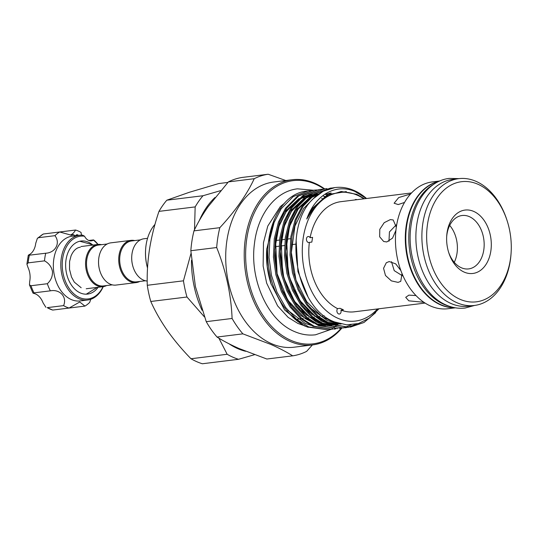 <?xml version="1.0" encoding="UTF-8"?>
<svg xmlns="http://www.w3.org/2000/svg" width="538" height="538" viewBox="0 0 538 538"><rect width="100%" height="100%" fill="white"/><g stroke="black" fill="none" stroke-linecap="round" stroke-linejoin="round"><path stroke-width="0.81" d="M434.005 184.117A63.887 44.324 83 0 0 409.082 245.348A63.887 44.324 83 0 0 443.857 304.333A63.887 44.324 83 0 0 449.075 306.183M439.062 181.299A63.887 44.324 83 0 0 405.786 239.592A63.887 44.324 83 0 0 440.851 304.703A63.887 44.324 83 0 0 454.664 307.689M363.843 198.838A64.795 44.957 83 0 0 357.34 195.227A64.795 44.957 83 0 0 303.338 237.218A64.795 44.957 83 0 0 337.851 318.261A64.795 44.957 83 0 0 377.441 308.96M366.412 198.522L354.845 191.42C335.846 183.229 315.261 194.776 306.747 219L313.876 207.876L326.364 196.195L341.226 191.474L356.748 194.319L364.535 198.751M366.546 198.502A70.189 48.702 83 0 0 354.293 190.58A70.189 48.702 83 0 0 335.14 187.554A70.189 48.702 83 0 0 313.116 198.845C281.919 227.513 295.517 308.355 334.75 321.98L346.728 324.844L358.55 323.499L369.512 318.039L378.96 308.772M310.493 196.814A64.728 44.91 83 0 0 308.657 196.706M305.873 196.74A64.728 44.91 83 0 0 304.521 196.847M274.071 219.881L266.72 249.242A64.728 44.91 83 0 0 270.97 283.687L284.615 309.969L304.084 325.725L308.193 327.312M266.767 248.576L267.285 266.673L271.213 284.434M478.067 184.299A60.525 41.991 83 0 0 427.623 223.526A60.525 41.991 83 0 0 459.862 299.229A60.525 41.991 83 0 0 511.1 252.914A60.525 41.991 83 0 0 507.126 220.701A60.525 41.991 83 0 0 478.067 184.299M507.126 220.701L506.843 219.827A63.887 44.324 83 0 0 476.164 181.407A63.887 44.324 83 0 0 458.732 178.656A63.887 44.324 83 0 0 421.886 235.012A63.887 44.324 83 0 0 456.95 302.719A63.887 44.324 83 0 0 474.381 305.47A63.887 44.324 83 0 0 511.039 253.828L511.1 252.914M458.732 178.656L452.727 179.396A63.887 44.324 83 0 0 415.881 235.758A63.887 44.324 83 0 0 450.945 303.459A63.887 44.324 83 0 0 468.376 306.209L474.381 305.47M439.728 180.997L432.296 181.918A63.887 44.324 83 0 0 395.45 238.28A63.887 44.324 83 0 0 430.514 305.981A63.887 44.324 83 0 0 447.946 308.731L455.383 307.81M439.297 181.192A63.887 44.324 83 0 0 405.296 239.128A63.887 44.324 83 0 0 440.366 304.764A63.887 44.324 83 0 0 454.919 307.729M404.522 202.436L398.228 204.561L394.105 203.236L398.719 197.554L410.555 193.996M395.928 230.311L392.545 238.119L386.782 241.952L383.681 241.495L379.66 236.781L379.788 229.329L384.199 222.678L390.319 219.605L393.184 219.961L396.318 227.191M402.034 273.553L400.756 281.334L398.066 282.376L391.382 280.883L385.484 275.496L383.554 268.301L386.304 262.752L389.196 261.555L395.719 263.869L400.904 270.634M340.043 308.314L343.426 309.807L340.951 310.117A3.026 2.098 -97 0 1 341.065 311.926A3.026 2.098 -97 0 1 339.37 314.017A3.026 2.098 -97 0 1 336.929 310.103A3.026 2.098 -97 0 1 337.568 308.617L340.043 308.314M423.924 302.302L408.826 300.829L405.713 297.332L408.907 295.12L416.015 295.577M411.516 192.954L340.796 201.683A55.481 38.494 83 0 0 310.11 237.688L312.585 237.386L311.838 242.087L309.363 242.396A55.481 38.494 83 0 0 337.568 308.617M308.173 190.882L307.09 191.017A70.189 48.702 83 0 0 304.891 191.367C277.695 195.314 261.017 237.345 270.352 275.503C275.147 298.61 291.011 320.601 307.514 327.03L328.133 329.868L308.644 326.889L296.572 319.343L285.624 307.447L277.009 292.221L271.475 275.369L269.027 257.527L269.874 239.269L274.098 222.503L281.112 208.838L293.17 196.612L308.173 190.882L310.386 190.687M310.951 190.66L313.19 190.654M313.701 190.203L297.575 196.067L285.517 208.293L278.502 221.959L274.272 238.724L273.432 256.982L275.88 274.824L281.414 291.677L290.029 306.902L300.977 318.799L313.042 326.351L332.538 329.33L314.172 326.21L302.1 318.664L291.152 306.761L282.537 291.535L277.003 274.683L274.555 256.841L275.402 238.583L279.625 221.817L286.64 208.152L298.698 195.933L313.701 190.203L315.914 190.008M316.478 189.981L318.718 189.975M319.229 189.517L303.102 195.388L291.045 207.614L284.03 221.279L279.8 238.045L278.96 256.303L281.408 274.138L286.942 290.991L295.557 306.216L306.505 318.119L318.57 325.665L338.066 328.644L319.7 325.524L307.628 317.978L296.68 306.082L288.065 290.856L282.531 274.003L280.083 256.162L280.93 237.904L285.153 221.138L292.168 207.473L304.226 195.247L319.229 189.517L321.442 189.322M322.006 189.295L324.246 189.289M324.757 188.838L308.63 194.702L296.572 206.928L289.558 220.593L285.328 237.359L284.488 255.617L286.936 273.459L292.464 290.312L301.078 305.537L312.033 317.433L324.098 324.986L343.594 327.965L325.228 324.844L313.156 317.299L302.208 305.396L293.593 290.17L288.059 273.317L285.611 255.476L286.451 237.224L290.681 220.452L297.696 206.794L309.754 194.568L324.757 188.838L326.969 188.643M330.285 188.159L314.158 194.023L302.1 206.249L295.086 219.914L290.856 236.68L290.009 254.938L292.464 272.773L297.991 289.626L306.606 304.851L317.561 316.754L329.626 324.3L349.122 327.279L330.749 324.165L318.684 316.613L307.736 304.716L299.121 289.491L293.587 272.638L291.139 254.797L291.979 236.538L296.209 219.773L303.224 206.108L315.281 193.882L330.285 188.159L332.497 187.957M330.325 329.532L328.133 329.868M335.853 328.846L333.661 329.189M351.099 324.844L344.663 327.386M344.112 327.541L341.939 328.052M341.381 328.167L339.189 328.503M357.171 323.876L347.467 327.373M346.909 327.481L344.717 327.824M375.638 312.659L363.991 322.484L350.245 327.144M292.215 179.726L273.714 182.012A83.222 57.741 83 0 0 225.711 255.429A83.222 57.741 83 0 0 271.394 343.621A83.222 57.741 83 0 0 294.098 347.198L312.605 344.919A83.222 57.741 -97 0 1 289.895 341.334A83.222 57.741 -97 0 1 244.218 253.142A83.222 57.741 -97 0 1 292.215 179.726A83.222 57.741 -97 0 1 314.925 183.31A83.222 57.741 -97 0 1 324.602 188.858M245.61 351.287A84.062 58.319 -97 0 1 237.621 348.57A84.062 58.319 -97 0 1 229.027 343.782M214.998 197.486A84.062 58.319 83 0 0 199.322 220.553M191.474 260.257A84.062 58.319 83 0 0 202.046 310.265M464.16 272.094A31.944 22.166 83 0 0 490.784 251.387A31.944 22.166 83 0 0 473.763 211.434A31.944 22.166 83 0 0 446.722 235.879A31.944 22.166 83 0 0 448.82 252.88A31.944 22.166 83 0 0 464.16 272.094M448.605 252.194A26.9 18.662 83 0 0 461.315 267.749A26.9 18.662 83 0 0 468.652 268.906A26.9 18.662 83 0 0 484.166 245.173A26.9 18.662 83 0 0 469.405 216.666A26.9 18.662 83 0 0 462.061 215.509A26.9 18.662 83 0 0 446.681 236.599M449.694 225.402A26.9 18.662 -97 0 1 454.254 262.315M268.173 174.238A91.628 63.571 83 0 0 254.232 178.703L228.381 181.898A91.628 63.571 -97 0 1 242.322 177.426L268.173 174.238L285.765 180.519M219.834 227.675A91.628 63.571 83 0 0 216.686 247.534L190.835 250.721A91.628 63.571 -97 0 1 193.983 230.863L219.834 227.675C235.362 210.936 246.828 194.608 254.232 178.703M232.093 318.469A91.628 63.571 83 0 0 242.894 333.856L217.043 337.05A91.628 63.571 -97 0 1 206.242 321.663L232.093 318.469C231.118 294.447 225.98 270.802 216.686 247.534M217.043 337.05C223.209 340.917 230.466 344.71 238.818 348.422L266.848 359.021L292.699 355.833C286.492 351.946 279.235 348.153 270.917 344.461L242.894 333.856M309.363 242.396A3.026 2.098 -97 0 1 308.92 242.524A3.026 2.098 -97 0 1 308.092 242.389A3.026 2.098 -97 0 1 306.431 239.188A3.026 2.098 -97 0 1 308.18 236.518A3.026 2.098 -97 0 1 309.007 236.646A3.026 2.098 -97 0 1 310.11 237.688M324.004 188.932A82.213 57.041 83 0 0 315.497 184.178A82.213 57.041 83 0 0 246.976 237.46A82.213 57.041 83 0 0 290.769 340.285A82.213 57.041 83 0 0 341.267 328.187M147.547 238.321L143.969 238.764A21.264 14.755 83 0 0 131.77 255.954A21.264 14.755 83 0 0 133.162 267.272A21.264 14.755 83 0 0 143.377 280.063A21.264 14.755 83 0 0 147.204 281.031M134.729 240.58A21.264 14.755 83 0 0 130.99 240.365L110.801 242.853A21.264 14.755 83 0 0 98.602 260.049A21.264 14.755 83 0 0 100.001 271.367A21.264 14.755 83 0 0 110.209 284.158A21.264 14.755 83 0 0 116.013 285.073L136.201 282.578A21.264 14.755 83 0 0 139.772 281.461M130.99 240.365A21.264 14.755 83 0 0 118.723 259.128A21.264 14.755 83 0 0 130.398 281.663A21.264 14.755 83 0 0 136.201 282.578M140.398 239.881L131.554 240.97A20.592 14.291 83 0 0 119.678 259.141A20.592 14.291 83 0 0 130.983 280.964A20.592 14.291 83 0 0 136.598 281.851L145.442 280.762M107.23 243.976L98.387 245.066A20.592 14.291 83 0 0 86.51 263.237A20.592 14.291 83 0 0 97.815 285.059A20.592 14.291 83 0 0 103.437 285.947L112.281 284.858M101.561 244.676A21.264 14.755 83 0 0 97.829 244.46A21.264 14.755 83 0 0 85.562 263.216A21.264 14.755 83 0 0 97.23 285.759A21.264 14.755 83 0 0 103.034 286.673A21.264 14.755 83 0 0 106.605 285.557M92.872 245.066A26.732 18.548 83 0 0 81.056 241.024A26.732 18.548 83 0 0 65.918 269.82A26.732 18.548 83 0 0 87.6 294.084A26.732 18.548 83 0 0 98.084 287.285M81.003 246.532L97.829 244.46A31.607 21.93 83 0 0 93.404 240.136L88.992 240.567M94.016 240.197L93.424 240.022L94.016 240.197A32.616 22.63 -97 0 1 98.03 244.434M93.404 240.136A10.088 7.001 83 0 1 91.379 240.849A10.088 7.001 83 0 1 84.553 236.229A31.607 21.93 83 0 0 62.563 270.237A31.607 21.93 83 0 0 80.088 297.776A31.607 21.93 83 0 0 103.034 286.673L86.214 288.751M103.242 286.646A32.616 22.63 -97 0 1 87.6 300.016A32.616 22.63 -97 0 1 61.15 270.412A32.616 22.63 -97 0 1 79.611 235.274A32.616 22.63 -97 0 1 82.684 235.193L84.553 236.229M79.611 235.274L72.159 236.189A32.616 22.63 83 0 0 53.692 271.334A32.616 22.63 83 0 0 80.149 300.93L87.6 300.016M74.93 236.095L73.578 234.649L71.514 235.254L59.691 231.986A40.014 27.761 83 0 0 54.943 235.671C60.646 242.907 55.535 252.732 45.723 253.223A40.014 27.761 83 0 0 44.513 260.856C48.85 263.203 51.5 266.747 52.475 271.482C52.684 276.317 50.969 280.399 47.337 283.721A40.014 27.761 83 0 0 50.364 290.836C59.94 288.933 67.358 297.164 63.578 305.624A40.014 27.761 83 0 0 69.072 308.045L79.745 302L84.937 306.088A40.014 27.761 83 0 0 89.678 302.403L90.787 299.283M73.444 234.696L70.37 235.079A16.476 11.432 83 0 0 75.549 230.029A40.014 27.761 83 0 1 81.043 232.45A16.476 11.432 83 0 0 81.561 235.153M75.549 230.029L43.343 234.003A40.014 27.761 83 0 0 38.602 237.688L37.371 238.327L35.73 243.331A16.476 11.432 -97 0 1 30 254.232C28.023 255.241 27.815 255.577 29.382 255.234A40.014 27.761 83 0 0 28.171 262.874L26.9 264.077L27.929 267.299A16.476 11.432 -97 0 1 29.684 281.509L29.469 284.884L30.996 285.739A40.014 27.761 83 0 0 34.022 292.854L32.939 293.049L29.469 284.884M37.371 238.327L43.343 234.003M45.723 253.223L28.279 255.315L26.9 264.077M44.513 260.856L28.171 262.874M54.943 235.671L38.602 237.688M84.937 306.088L68.595 308.106M52.731 310.063L47.236 307.642A40.014 27.761 83 0 0 52.731 310.063L69.072 308.045M50.364 290.836L34.022 292.854C32.421 292.907 32.704 293.183 34.869 293.681A16.476 11.432 -97 0 1 43.074 302.86L45.885 307.312M63.578 305.624L47.236 307.642M47.337 283.721L30.996 285.739M78.454 235.415A3.026 2.098 83 0 0 76.894 234.75A3.026 2.098 83 0 0 75.549 235.772M70.37 235.079A1.681 1.163 -97 0 1 70.592 235.019A1.681 1.163 -97 0 1 70.821 235.019M73.578 234.649L75.401 236.229M98.595 260.136A20.592 14.291 83 0 0 98.588 260.231A20.592 14.291 83 0 0 99.94 271.192A20.592 14.291 83 0 0 99.967 271.273M131.763 256.048A20.592 14.291 83 0 0 131.756 256.135A20.592 14.291 83 0 0 133.108 267.097A20.592 14.291 83 0 0 133.135 267.184M147.52 268.045A38.332 26.597 -97 0 1 145.603 249.632L145.637 249.175A40.014 27.761 83 0 0 147.526 267.991M154.964 224.407A40.014 27.761 83 0 0 145.637 249.175M227.164 354.28A92.637 64.271 83 0 0 238.529 359.297L202.349 363.762A92.637 64.271 -97 0 1 190.983 358.752L227.164 354.28L218.899 338.187M254.481 354.71L238.529 359.297M183.451 280.816A92.637 64.271 83 0 0 186.968 297.01L150.781 301.475A92.637 64.271 -97 0 1 147.271 285.288L183.451 280.816L190.983 253.492M204.4 316.869L186.968 297.01M203.008 195.731A92.637 64.271 83 0 0 195.159 206.908L158.972 211.373A92.637 64.271 -97 0 1 166.827 200.197L203.008 195.731L220.62 190.647M194.507 229.76L195.159 206.908M150.781 301.475C155.112 311.199 160.633 320.89 167.345 330.547C174.198 340.211 182.073 349.613 190.983 358.752M158.972 211.373C154.742 223.869 151.608 236.33 149.584 248.764C147.668 261.273 146.894 273.445 147.271 285.288M227.897 182.422L218.731 183.559L189.241 192.315L166.827 200.197M396.217 224.871L389.438 231.925L388.974 241.273M391.489 261.683L394.22 270.641L402.511 275.839M341.838 328.133A83.222 57.741 -97 0 1 312.605 344.919M354.885 199.941A3.026 2.098 -97 0 1 355.82 199.47A3.026 2.098 -97 0 1 356.842 199.699M334.912 187.587L323.204 191.239L313.116 198.845M228.381 181.898L208.058 206.767C202.315 215.005 197.621 223.035 193.983 230.863M190.835 250.721L195.415 286.579L206.242 321.663M292.699 355.833A91.628 63.571 83 0 0 306.64 351.361L312.39 344.945M340.951 310.117A55.481 38.494 83 0 0 354.387 311.805L425.107 303.076M304.434 197.883A64.728 44.91 83 0 0 302.43 197.681M287.83 310.345L305.308 323.399L310.769 325.288M325.483 196.74L323.405 196.047M310.89 194.783L309.088 195.025M307.83 195.254L301.428 197.318M299.121 198.448L284.844 211.73L281.495 217.298M327.091 194.864L325.557 194.527M316.418 194.104L314.616 194.339M313.358 194.574L306.956 196.632M304.649 197.769L290.365 211.051L287.023 216.619M298.886 308.98L316.364 322.033L321.818 323.923M324.475 324.515L331.529 325.066M332.861 325.006L337.461 324.374M329.74 193.613L328.664 193.472M318.886 193.888L312.484 195.953M310.177 197.083L295.893 210.365L292.551 215.933M304.414 308.301L321.892 321.347L327.346 323.237M330.002 323.829L341.112 324.031L328.22 322.968M309.942 307.622L327.42 320.668L339.586 323.647M296.102 239.995L297.951 271.549L307.904 296.586M346.358 191.575L327.629 194.588L312.477 208.32L306.747 219M313.425 194.527L308.933 195.133M307.541 195.462L300.043 198.482M297.131 200.297L286.122 211.575L279.538 224.42L275.577 240.183L277.117 274.118L282.329 289.962L290.446 304.273L300.755 315.463L313.708 323.204M317.164 324.333L325.591 325.591M327.084 325.598L331.785 325.16M337.279 323.768L338.005 323.513M318.953 193.841L314.461 194.453M313.069 194.783L305.571 197.802M302.659 199.611L291.65 210.889L285.066 223.741L281.105 239.497L282.645 273.439L287.857 289.283L295.974 303.593L306.283 314.777L319.236 322.518M322.692 323.654L331.119 324.912M332.612 324.912L338.106 324.34M330.359 193.364L329.458 193.263M318.597 194.097L311.099 197.123M308.187 198.932L297.178 210.21L290.594 223.055L286.633 238.818L288.173 272.753L293.385 288.597L301.502 302.907L311.811 314.098L324.764 321.838M458.995 178.623L449.19 178.408C429.398 180.573 413.742 201.293 410.844 226.989C406.425 258.852 422.424 295.207 446.251 305.059C452.471 307.797 458.78 308.785 465.182 308.025L474.644 305.436M284.844 202.92L280.278 206.632L267.776 226.068L263.472 242.705L263.129 265.987L266.666 283.149L277.615 305.893L288.126 317.339L297.877 323.425L303.062 325.248M303.909 325.456L304.495 325.591M313.466 190.23L297.487 188.831C275.355 191.239 257.749 214.501 254.481 243.465C249.477 279.404 267.568 320.433 294.326 331.482C301.287 334.542 308.348 335.651 315.503 334.797L330.762 329.498M331.213 329.229L331.811 328.859M332.107 328.664L333.459 327.75M333.836 327.481L335.409 326.304M335.826 325.974L337.656 324.421M91.937 245.187L90.451 244.077L79.752 241.253M81.177 287.743L74.305 282.134L71.493 276.996L69.53 269.377L69.584 261.508L71.063 255.846C73.403 250.547 76.49 247.668 80.33 247.211M86.282 294.178L97.149 287.4M274.938 246.713L278.993 246.216M280.466 246.034L284.515 245.536M291.522 244.669L295.792 244.144M70.592 235.019L73.625 234.642M88.804 240.493L93.511 239.914M296.525 319.31L300.93 318.765M302.053 318.624L303.23 318.476M304.77 318.288L306.458 318.079M307.581 317.945L308.758 317.797M310.298 317.608L311.986 317.4M313.109 317.259L314.286 317.117M315.826 316.922L317.514 316.714M318.637 316.579L319.814 316.431M321.354 316.243L324.367 315.873M275.584 240.54L279.531 240.049M281.112 239.854L285.059 239.37M286.64 239.175L290.587 238.684M335.974 322.47L333.264 321.832L322.188 316.788L306.794 301.764L295.994 280.13L291.334 252.571L294.945 226.027L303.634 208.462L312.686 199.302M326.008 193.498L326.66 193.391M330.319 193.061L331.206 193.048M339.613 323.654L326.882 322.262M323.405 321.018L316.162 317.144L300.13 300.803L289.41 277.373L285.786 251.313L289.498 226.471L298.18 209.04L307.131 200.001M310.043 198.085L317.608 194.837M325.638 193.727L330.419 194.097M339.088 323.506L331.448 324.454M329.915 324.427L321.354 322.948M317.877 321.697L310.594 317.803L294.501 301.341L283.795 277.749L280.264 251.421L284.205 226.424L291.441 211.427L301.603 200.687M304.515 198.771L312.08 195.523M313.493 195.159L318.079 194.48M326.633 195.106L327.803 195.375M337.413 322.982L331.758 324.582M330.729 324.757L325.92 325.14M324.387 325.107L315.826 323.627M312.349 322.383L305.268 318.617L287.749 300.13L277.003 273.412L274.797 249.35L278.792 226.767L286.008 211.979L296.075 201.367M298.987 199.45L306.552 196.202M307.965 195.845L312.551 195.166M313.56 195.112L317.144 195.2M324.158 196.592L325.187 196.928M321.67 198.381L322.598 198.784M334.69 187.614L335.14 187.554"/></g></svg>
